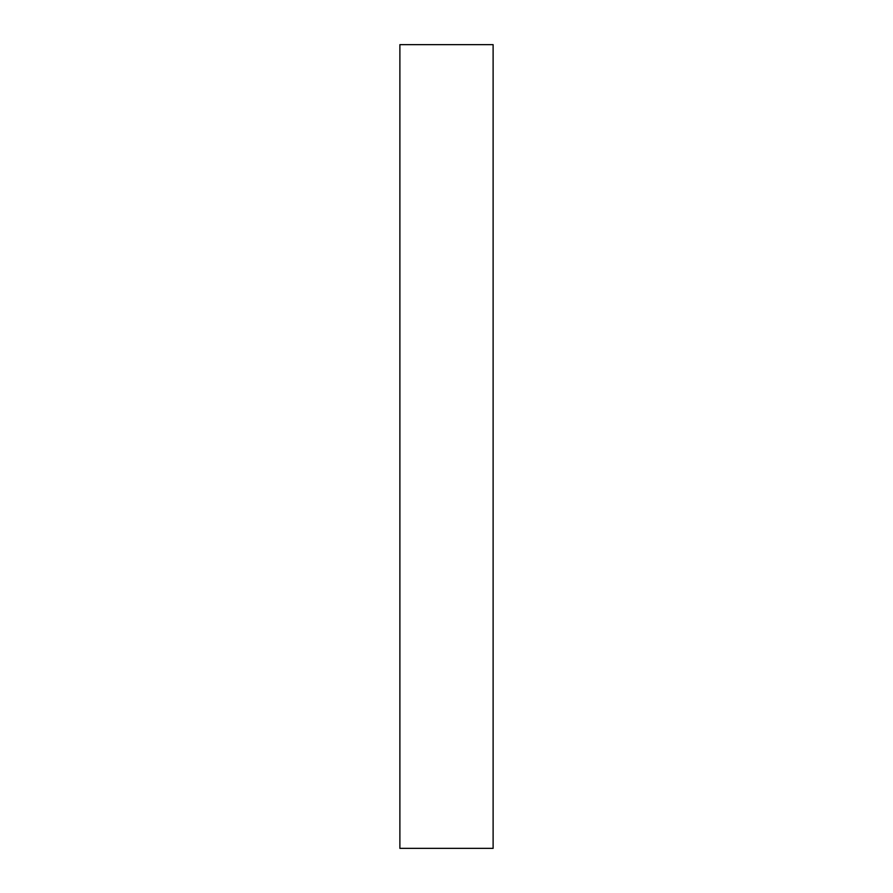 <?xml version="1.0" encoding="UTF-8"?>
<svg xmlns="http://www.w3.org/2000/svg" width="893" height="893" viewBox="0 0 893 893"><rect width="100%" height="100%" fill="white"/><g stroke="black" fill="none" stroke-linecap="round" stroke-linejoin="round"><path stroke-width="1.34" d="M399.885 44.65L399.885 848.35L493.115 848.35L493.115 44.65L399.885 44.65"/></g></svg>
